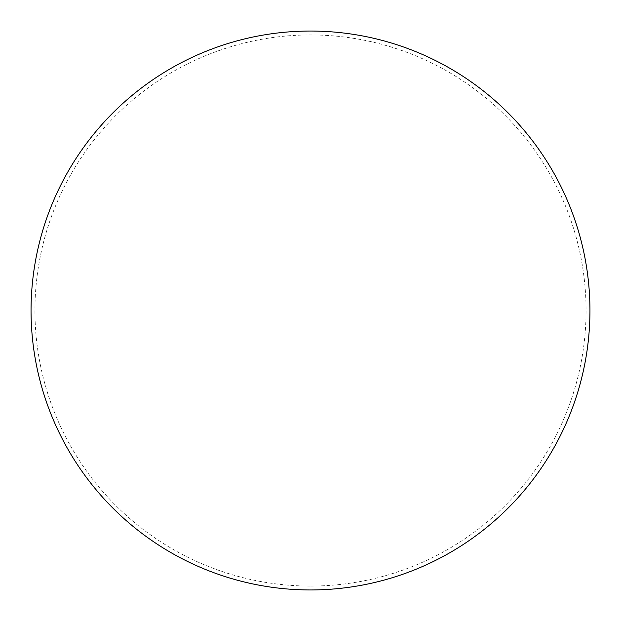 <?xml version="1.0" encoding="UTF-8"?>
<svg xmlns="http://www.w3.org/2000/svg" width="621" height="621" viewBox="0 0 621 621"><rect width="100%" height="100%" fill="white"/><g stroke="black" fill="none" stroke-linecap="round" stroke-linejoin="round"><path stroke-width="0.47" stroke-dasharray="3.1 2.33" d="M310.5 586.061A275.561 275.561 0 0 0 586.061 310.5A275.561 275.561 0 0 0 310.5 34.939A275.561 275.561 0 0 0 34.939 310.5A275.561 275.561 0 0 0 310.5 586.061M310.5 589.95A279.45 279.45 0 0 0 589.95 310.5A279.45 279.45 0 0 0 310.5 31.05A279.45 279.45 0 0 0 31.05 310.5A279.45 279.45 0 0 0 310.5 589.95"/><path stroke-width="0.93" d="M310.5 589.95A279.45 279.45 0 0 0 589.95 310.5A279.45 279.45 0 0 0 310.5 31.05A279.45 279.45 0 0 0 31.05 310.5A279.45 279.45 0 0 0 310.5 589.95"/></g></svg>
